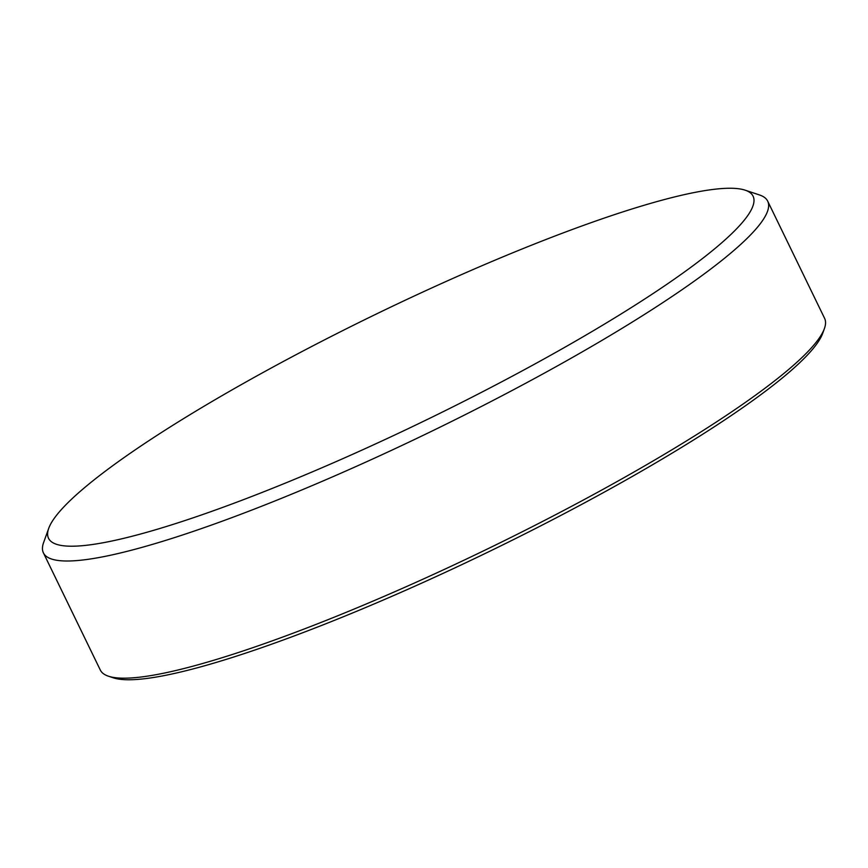 <?xml version="1.0" encoding="UTF-8"?>
<svg xmlns="http://www.w3.org/2000/svg" width="868" height="868" viewBox="0 0 868 868"><rect width="100%" height="100%" fill="white"/><g stroke="black" fill="none" stroke-linecap="round" stroke-linejoin="round"><path stroke-width="1.3" d="M48.716 528.352L43.584 542.63A402.589 60.196 -25.9 0 0 43.4 552.851L100.308 670.042A402.589 60.196 -25.9 0 0 108.446 676.205L113.241 677.8A398.922 59.653 -25.9 0 0 700.335 435.736A398.922 59.653 -25.9 0 0 822.701 333.312L824.416 328.549A402.589 60.196 -25.9 0 0 824.6 318.339L767.692 201.148A402.589 60.196 -25.9 0 0 759.554 194.985L745.156 190.179A391.609 58.557 -25.9 0 0 168.837 427.815A391.609 58.557 -25.9 0 0 48.716 528.352A391.609 58.557 -25.9 0 0 241.857 500.272A391.609 58.557 -25.9 0 0 632.772 306.654A391.609 58.557 -25.9 0 0 745.156 190.179M108.446 676.205A402.589 60.196 -25.9 0 0 700.921 431.906A402.589 60.196 -25.9 0 0 824.416 328.549M43.4 552.851A402.589 60.196 -25.9 0 0 267.203 504.048A402.589 60.196 -25.9 0 0 644.013 314.726A402.589 60.196 -25.9 0 0 767.692 201.148"/></g></svg>
